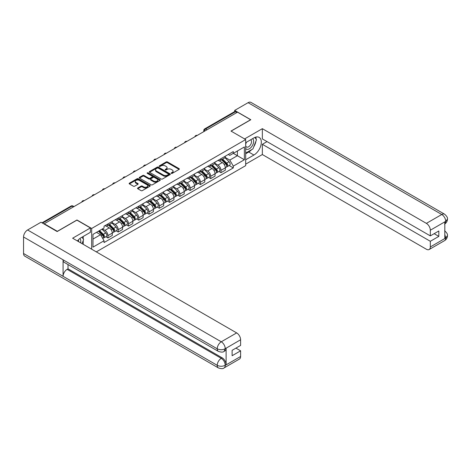 <?xml version="1.0" encoding="UTF-8"?>
<svg xmlns="http://www.w3.org/2000/svg" width="471" height="471" viewBox="0 0 471 471"><rect width="100%" height="100%" fill="white"/><g stroke="black" fill="none" stroke-linecap="round" stroke-linejoin="round"><path stroke-width="0.71" d="M171.326 173.369A0.642 0.371 0 0 0 172.233 173.369L179.104 169.407A0.913 0.53 0 0 0 179.369 169.03A0.913 0.53 0 0 0 179.104 168.659L167.464 161.936A0.913 0.53 0 0 0 166.169 161.936L159.298 165.904A0.642 0.371 0 0 0 160.205 166.428L161.094 165.916A2.926 1.69 0 0 1 165.233 165.916L166.204 166.475A2.926 1.69 0 0 1 167.058 167.67A2.926 1.69 0 0 1 166.204 168.865L165.315 169.377A0.642 0.371 0 0 0 166.222 169.901L167.111 169.383A2.926 1.69 0 0 1 171.244 169.383L172.215 169.949A2.926 1.69 0 0 1 173.075 171.138A2.926 1.69 0 0 1 172.215 172.333L171.326 172.851A0.642 0.371 0 0 0 171.326 173.369L171.326 172.851M137.785 187.994A0.913 0.53 0 0 0 137.514 188.371A0.913 0.53 0 0 0 137.785 188.741L141.053 190.625A0.913 0.53 0 0 0 142.342 190.625L149.972 186.222A0.913 0.53 0 0 0 150.243 185.851A0.913 0.53 0 0 0 149.972 185.474L138.333 178.756A0.913 0.53 0 0 0 137.043 178.756L129.413 183.16A0.913 0.53 0 0 0 129.142 183.537A0.913 0.53 0 0 0 129.413 183.908L133.358 186.186A0.913 0.53 0 0 0 134.647 186.186L137.915 184.302A0.913 0.53 0 0 0 138.18 183.925A0.913 0.53 0 0 0 137.915 183.555L135.96 182.424A2.443 1.413 0 0 1 135.242 181.423A2.443 1.413 0 0 1 136.749 180.122A2.443 1.413 0 0 1 139.416 180.428L147.082 184.85A2.443 1.413 0 0 1 147.794 185.851A2.443 1.413 0 0 1 146.287 187.152A2.443 1.413 0 0 1 143.62 186.846L142.342 186.11A0.913 0.53 0 0 0 141.053 186.11L137.785 187.994L137.785 188.741L141.053 186.869L141.053 186.11M91.662 228.47L76.973 219.986L57.344 231.32L44.233 223.754L237.514 112.163L250.625 119.734L230.99 131.068L245.685 139.551L91.662 228.47L91.662 249.2M161.159 179.015A0.913 0.53 0 0 0 162.454 179.015L170.084 174.611A0.913 0.53 0 0 0 170.349 174.241A0.913 0.53 0 0 0 170.084 173.864L158.444 167.146A0.913 0.53 0 0 0 157.149 167.146L149.519 171.55A0.913 0.53 0 0 0 149.254 171.927A0.913 0.53 0 0 0 149.519 172.298L161.159 179.015M147.547 173.511A0.642 0.371 0 0 1 148.194 173.599L160.016 180.422L152.398 184.82A0.913 0.53 0 0 1 151.103 184.82L139.463 178.103L142.731 176.231L142.731 175.471L139.463 177.355A0.913 0.53 0 0 0 139.198 177.732A0.913 0.53 0 0 0 139.463 178.103L139.463 177.355M142.731 176.231A0.913 0.53 0 0 1 144.026 176.231L144.026 175.471A0.913 0.53 0 0 0 142.731 175.471M144.026 175.471L148.742 178.197A0.913 0.53 0 0 0 150.037 178.197L152.204 176.943A0.913 0.53 0 0 0 152.474 176.572A0.913 0.53 0 0 0 152.204 176.201L147.288 173.363A0.642 0.371 0 0 1 148.194 172.839L160.028 179.669A0.913 0.53 0 0 1 160.293 180.046A0.913 0.53 0 0 1 160.028 180.417L160.028 179.669M96.308 251.879L245.685 165.639L245.685 139.551M44.233 223.754L44.233 224.096M207.016 129.772L205.633 128.977A1.86 1.077 60 0 0 204.697 128.883L234.54 111.656A1.86 1.077 60 0 1 235.471 111.745L205.633 128.977A1.86 1.077 120 0 0 204.314 131.256L204.314 131.332M236.854 112.545L235.471 111.745M220.981 158.68A4.286 2.473 60 0 1 220.092 160.605L224.437 158.091A4.286 2.473 -120 0 0 225.326 156.172M214.811 163.296L217.949 165.109A4.286 2.473 60 0 1 220.981 170.355L225.326 167.847A4.286 2.473 -120 0 0 222.294 162.595L219.186 160.799M225.326 167.847L225.326 170.166L220.981 172.674L218.897 171.473M220.092 160.605A4.286 2.473 60 0 1 217.985 160.411M220.981 170.355L220.981 172.674M210.702 164.615A4.286 2.473 60 0 1 209.813 166.534L214.164 164.026A4.286 2.473 -120 0 0 215.053 162.101M208.618 177.408L210.702 178.609L215.053 176.101L215.053 173.781A4.286 2.473 -120 0 0 212.021 168.53L208.906 166.734M209.813 166.534A4.286 2.473 60 0 1 207.705 166.345M204.532 169.224L207.67 171.038A4.286 2.473 60 0 1 210.702 176.289L210.702 178.609M200.428 170.543A4.286 2.473 60 0 1 199.539 172.468L203.884 169.96A4.286 2.473 -120 0 0 204.773 168.035M198.344 183.337L200.428 184.544L204.773 182.03L204.773 179.71A4.286 2.473 -120 0 0 201.741 174.464L198.632 172.669M199.539 172.468A4.286 2.473 60 0 1 197.431 172.274M194.258 175.159L197.396 176.972A4.286 2.473 60 0 1 200.428 182.224L200.428 184.544M190.149 176.478A4.286 2.473 60 0 1 189.26 178.403L193.61 175.895A4.286 2.473 -120 0 0 194.499 173.97M188.064 189.271L190.149 190.472L194.499 187.964L194.499 185.645A4.286 2.473 -120 0 0 191.467 180.399L188.353 178.597M189.26 178.403A4.286 2.473 60 0 1 187.152 178.209M183.978 181.094L187.117 182.907A4.286 2.473 60 0 1 190.149 188.153L190.149 190.472M179.875 182.412A4.286 2.473 60 0 1 178.986 184.338L183.331 181.824A4.286 2.473 -120 0 0 184.22 179.904M177.791 195.206L179.875 196.407L184.22 193.899L184.22 191.579A4.286 2.473 -120 0 0 181.188 186.328L178.079 184.532M178.986 184.338A4.286 2.473 60 0 1 176.878 184.143M173.705 187.028L176.843 188.842A4.286 2.473 60 0 1 179.875 194.087L179.875 196.407M169.595 188.347A4.286 2.473 60 0 1 168.706 190.266L173.057 187.758A4.286 2.473 -120 0 0 173.946 185.833M167.511 201.141L169.595 202.342L173.946 199.834L173.946 197.514A4.286 2.473 -120 0 0 170.914 192.262L167.8 190.467M168.706 190.266A4.286 2.473 60 0 1 166.599 190.078M163.425 192.957L166.563 194.77A4.286 2.473 60 0 1 169.595 200.022L169.595 202.342M159.322 194.276A4.286 2.473 60 0 1 158.433 196.201L162.778 193.693A4.286 2.473 -120 0 0 163.667 191.768M157.237 207.069L159.322 208.276L163.667 205.762L163.667 203.443A4.286 2.473 -120 0 0 160.635 198.197L157.526 196.401M158.433 196.201A4.286 2.473 60 0 1 156.325 196.007M153.152 198.892L156.29 200.705A4.286 2.473 60 0 1 159.322 205.957L159.322 208.276M149.042 200.21A4.286 2.473 60 0 1 148.153 202.136L152.504 199.627A4.286 2.473 -120 0 0 153.393 197.702M146.958 213.004L149.042 214.205L153.393 211.697L153.393 209.377A4.286 2.473 -120 0 0 150.361 204.131L147.246 202.33M148.153 202.136A4.286 2.473 60 0 1 146.045 201.941M142.872 204.826L146.01 206.639A4.286 2.473 60 0 1 149.042 211.885L149.042 214.205M138.768 206.145A4.286 2.473 60 0 1 137.879 208.07L142.224 205.556A4.286 2.473 -120 0 0 143.113 203.637M136.684 218.938L138.768 220.14L143.113 217.631L143.113 215.312A4.286 2.473 -120 0 0 140.081 210.06L136.973 208.264M137.879 208.07A4.286 2.473 60 0 1 135.772 207.876M132.598 210.761L135.736 212.574A4.286 2.473 60 0 1 138.768 217.82L138.768 220.14M128.489 212.08A4.286 2.473 60 0 1 127.6 213.999L131.951 211.491A4.286 2.473 -120 0 0 132.84 209.566M126.405 224.873L128.489 226.074L132.84 223.566L132.84 221.246A4.286 2.473 -120 0 0 129.808 215.995L126.693 214.199M127.6 213.999A4.286 2.473 60 0 1 125.492 213.81M122.319 216.689L125.457 218.503A4.286 2.473 60 0 1 128.489 223.754L128.489 226.074M118.215 218.008A4.286 2.473 60 0 1 117.326 219.933L121.671 217.425A4.286 2.473 -120 0 0 122.56 215.5M116.131 230.802L118.215 232.009L122.56 229.495L122.56 227.175A4.286 2.473 -120 0 0 119.528 221.929L116.419 220.134M117.326 219.933A4.286 2.473 60 0 1 115.218 219.739M112.045 222.624L115.183 224.437A4.286 2.473 60 0 1 118.215 229.689L118.215 232.009M107.936 223.943A4.286 2.473 60 0 1 107.047 225.868L111.397 223.36A4.286 2.473 -120 0 0 112.286 221.435M105.851 236.736L107.936 237.937L112.286 235.429L112.286 233.11A4.286 2.473 -120 0 0 109.254 227.864L106.14 226.062M107.047 225.868A4.286 2.473 60 0 1 104.939 225.674M102.401 228.924L104.903 230.372A4.286 2.473 60 0 1 107.936 235.618L107.936 237.937M228.258 154.476L229.807 155.371L244.367 146.964L237.384 150.997L237.384 155.713L229.807 160.087L225.085 157.361M92.981 239.08L100.559 234.705L104.05 240.752L92.981 247.145L92.981 234.364L104.05 227.976L104.05 226.186L233.298 151.568L233.298 153.358L244.367 159.746L233.298 166.133L229.807 160.087M244.367 146.964L244.367 159.746M104.05 240.752L104.05 242.541L233.298 167.923L233.298 166.133M100.559 234.705L96.473 232.35M229.171 165.539L233.298 167.923M171.585 173.463L172.215 173.098A2.926 1.69 0 0 0 173.075 171.903L173.075 171.138M167.058 167.67L167.058 168.43A2.926 1.69 0 0 1 166.204 169.625L165.568 169.99M179.104 168.659L179.104 169.407L167.464 162.701A0.913 0.53 0 0 0 166.169 162.701L159.557 166.516M170.072 174.617L158.444 167.906A0.913 0.53 0 0 0 157.149 167.906L149.531 172.304M168.465 174.5A0.642 0.371 0 0 0 168.465 173.976L158.25 168.076A0.642 0.371 0 0 0 157.343 168.076L156.407 168.618A2.926 1.69 0 0 0 155.548 169.813A2.926 1.69 0 0 0 156.407 171.008L163.39 175.041A2.926 1.69 0 0 0 167.529 175.041L168.465 174.5L168.465 175.259A0.642 0.371 0 0 0 168.653 175L168.653 174.241M155.548 169.813L155.548 170.579A2.926 1.69 0 0 0 156.407 171.768L156.407 171.008M168.465 175.259L167.529 175.801A2.926 1.69 0 0 1 163.39 175.801L156.407 171.768M144.026 176.231L148.742 178.956A0.913 0.53 0 0 0 150.037 178.956L152.204 177.708A0.913 0.53 0 0 0 152.474 177.332L152.474 176.572M153.64 181.023A2.443 1.413 0 0 0 156.307 181.329A2.443 1.413 0 0 0 157.82 180.028A2.443 1.413 0 0 0 157.102 179.027L154.4 177.467A0.913 0.53 0 0 0 153.11 177.467L150.944 178.721A0.913 0.53 0 0 0 150.673 179.092A0.913 0.53 0 0 0 150.944 179.463L153.64 181.023L153.64 181.782A2.443 1.413 0 0 0 156.307 182.089A2.443 1.413 0 0 0 157.82 180.787L157.82 180.028M150.673 179.092L150.673 179.851A0.913 0.53 0 0 0 150.944 180.228L150.944 179.463M153.64 181.782L150.944 180.228M147.794 185.851L147.794 186.61A2.443 1.413 0 0 1 146.287 187.917A2.443 1.413 0 0 1 143.62 187.611L142.342 186.869A0.913 0.53 0 0 0 141.053 186.869M135.242 181.423L135.242 182.189A2.443 1.413 0 0 0 135.96 183.184L135.96 182.424M137.915 183.555L137.915 184.302L135.96 183.184M149.961 186.228L138.333 179.516A0.913 0.53 0 0 0 137.043 179.516L129.425 183.914M221.535 159.769L225.58 163.767A2.331 1.342 60 0 1 226.198 167.258L225.326 167.758M222.341 160.57L224.055 161.559M221.982 159.51L226.416 163.884A1.119 0.648 60 0 1 226.71 165.562A1.119 0.648 60 0 1 226.61 165.604M222.653 159.127L226.698 163.119A2.331 1.342 60 0 1 227.316 166.61A2.331 1.342 60 0 1 226.61 166.687M224.92 157.65L229.071 161.747A2.331 1.342 60 0 1 229.689 165.239L227.316 166.61M211.255 165.704L215.306 169.701A2.331 1.342 60 0 1 215.918 173.193L215.047 173.693M212.062 166.499L213.781 167.493M211.703 165.445L216.136 169.819A1.119 0.648 60 0 1 216.43 171.497A1.119 0.648 60 0 1 216.33 171.538M212.374 165.056L216.425 169.054A2.331 1.342 60 0 1 217.037 172.545A2.331 1.342 60 0 1 216.336 172.621M214.641 163.584L218.797 167.682A2.331 1.342 60 0 1 219.409 171.173L217.037 172.545M200.982 171.638L205.026 175.63A2.331 1.342 60 0 1 205.644 179.121L204.773 179.628M201.788 172.433L203.501 173.422M201.429 171.379L205.862 175.754A1.119 0.648 60 0 1 206.157 177.426A1.119 0.648 60 0 1 206.057 177.467M202.1 170.991L206.145 174.982A2.331 1.342 60 0 1 206.763 178.48A2.331 1.342 60 0 1 206.057 178.55M204.367 169.519L208.518 173.616A2.331 1.342 60 0 1 209.136 177.108L206.763 178.48M251.62 149.66A10.48 6.052 120 0 1 248.712 152.021L253.916 155.03A10.48 6.052 120 0 0 260.763 145.792A10.48 6.052 120 0 0 259.156 137.397A10.48 6.052 120 0 0 253.916 137.915L245.685 142.666M253.916 155.03L245.685 159.781M245.685 164.155L262.347 154.535L262.347 144.303L430.329 241.287L430.329 246.951L445.807 237.937L444.824 238.397L444.824 222.041L445.713 221.341L430.329 230.219A5.587 3.226 -120 0 0 426.379 223.372L441.763 214.493L248.087 102.678L234.682 110.414L250.819 119.734L231.09 131.126M267.028 141.6L262.347 144.303M434.15 233.681L438.831 236.383L438.831 230.978L430.329 235.889L262.347 138.904L262.347 128.671L426.379 223.372M244.596 138.921L262.347 128.671M262.347 154.535L426.379 249.236A5.587 3.226 -120 0 0 429.175 249.512A5.587 3.226 -120 0 0 430.329 246.951M248.087 102.678A5.729 3.309 -60 0 1 250.955 102.39L444.624 214.211A5.729 3.309 -60 0 0 441.763 214.493A5.587 3.226 60 0 1 445.713 221.341M234.682 111.592L234.682 110.414M430.329 235.889L430.329 230.219M438.831 236.383L430.329 241.287M253.698 146.923A10.48 6.052 120 0 0 255.953 141.106M256.124 139.228A10.48 6.052 120 0 0 255.865 137.09M248.712 152.021L245.685 153.776M444.824 234.487L445.713 237.884M444.624 230.755C446.873 232.774 447.815 234.393 447.45 235.6L445.819 237.937M444.624 214.211C446.873 216.213 447.815 217.843 447.45 219.097L445.813 221.394M218.409 351.39A5.729 3.309 -60 0 1 217.225 348.805C219.863 350.071 222.495 350.059 225.126 348.775L224.072 351.384C223.136 352.337 221.246 352.337 218.409 351.39L64.262 262.394A5.729 3.309 -60 0 1 63.073 259.809L23.55 236.99A5.729 3.309 -60 0 1 27.601 229.972L41.006 222.23L57.144 231.549L76.908 220.14L90.414 227.935L90.414 232.309L81.059 237.714A10.48 6.052 120 0 0 77.391 240.958M90.414 227.935L72.628 238.208L236.66 332.909A5.587 3.226 60 0 1 240.61 339.756L240.61 345.42L232.115 350.33L232.115 355.729L240.61 350.824L240.61 356.488A5.587 3.226 60 0 1 239.451 359.049L224.072 367.928A5.587 3.226 -120 0 0 225.226 365.372L240.61 356.488M83.002 244.196L85.21 245.468M83.232 244.066L83.232 240.551M83.232 238.98L83.232 236.454M224.072 367.928C223.177 368.875 221.293 368.875 218.409 367.933L24.739 256.118A5.729 3.309 -60 0 1 23.55 253.498L63.073 276.318A5.729 3.309 -60 0 1 67.129 269.335L221.276 358.331L222.165 357.819A5.587 3.226 60 0 1 226.115 364.666L226.115 348.31A5.587 3.226 60 0 1 224.961 350.871L224.072 351.384M23.55 236.99L23.55 253.498M27.601 229.972L221.276 341.787A5.729 3.309 -60 0 0 217.225 348.805L63.073 259.809L63.073 276.318L217.225 365.313C219.851 366.585 222.489 366.585 225.132 365.313L225.226 365.372M240.61 350.824L235.936 348.122M68.018 264.561L68.018 268.823L222.165 357.819M68.018 268.823L67.129 269.335M245.685 148.489A6.058 3.497 120 0 0 250.495 147.965A6.058 3.497 120 0 0 253.651 141.377A6.058 3.497 120 0 0 252.556 138.698M246.192 142.372A6.058 3.497 120 0 0 245.685 143.467M245.685 145.492A4.145 2.396 120 0 0 246.521 146.987A4.145 2.396 120 0 0 249.712 145.875A4.145 2.396 120 0 0 251.526 141.706A4.145 2.396 120 0 0 250.666 139.805A4.145 2.396 120 0 0 250.654 139.799M246.533 142.177A4.145 2.396 120 0 0 245.685 144.662M254.864 137.438L256.483 139.74L252.927 148.907L245.815 153.01M80.588 242.806A6.058 3.497 120 0 0 80.794 241.176A6.058 3.497 120 0 0 79.793 238.573M78.663 241.688A4.145 2.396 120 0 0 78.663 241.505A4.145 2.396 120 0 0 78.239 239.986M81.972 237.184L83.626 239.539L82.036 243.637M190.702 177.573L194.753 181.565A2.331 1.342 60 0 1 195.365 185.056L194.494 185.556M191.509 178.368L193.228 179.357M191.149 177.314L195.583 181.682A1.119 0.648 60 0 1 195.877 183.36A1.119 0.648 60 0 1 195.777 183.402M191.821 176.925L195.871 180.917A2.331 1.342 60 0 1 196.484 184.408A2.331 1.342 60 0 1 195.783 184.485M194.087 175.447L198.244 179.551A2.331 1.342 60 0 1 198.856 183.042L196.484 184.408M180.428 183.502L184.473 187.499A2.331 1.342 60 0 1 185.091 190.99L184.22 191.491M181.235 184.302L182.948 185.291M180.876 183.243L185.309 187.617A1.119 0.648 60 0 1 185.603 189.295A1.119 0.648 60 0 1 185.503 189.336M181.547 182.86L185.592 186.852A2.331 1.342 60 0 1 186.21 190.343A2.331 1.342 60 0 1 185.503 190.419M183.814 181.382L187.964 185.48A2.331 1.342 60 0 1 188.583 188.971L186.21 190.343M170.149 189.436L174.199 193.434A2.331 1.342 60 0 1 174.812 196.925L173.94 197.426M170.955 190.231L172.674 191.226M170.596 189.177L175.029 193.552A1.119 0.648 60 0 1 175.324 195.23A1.119 0.648 60 0 1 175.224 195.271M171.267 188.789L175.318 192.786A2.331 1.342 60 0 1 175.93 196.277A2.331 1.342 60 0 1 175.23 196.354M173.534 187.317L177.691 191.414A2.331 1.342 60 0 1 178.303 194.906L175.93 196.277M159.875 195.371L163.92 199.363A2.331 1.342 60 0 1 164.538 202.854L163.667 203.36M160.682 196.166L162.395 197.155M160.323 195.112L164.756 199.486A1.119 0.648 60 0 1 165.05 201.158A1.119 0.648 60 0 1 164.95 201.199M160.994 194.723L165.038 198.715A2.331 1.342 60 0 1 165.657 202.212A2.331 1.342 60 0 1 164.95 202.283M163.26 193.251L167.411 197.349A2.331 1.342 60 0 1 168.029 200.84L165.657 202.212M149.595 201.305L153.646 205.297A2.331 1.342 60 0 1 154.258 208.788L153.387 209.289M150.402 202.1L152.121 203.089M150.043 201.046L154.476 205.415A1.119 0.648 60 0 1 154.771 207.093A1.119 0.648 60 0 1 154.671 207.134M150.714 200.658L154.765 204.65A2.331 1.342 60 0 1 155.377 208.141A2.331 1.342 60 0 1 154.676 208.217M152.981 199.186L157.137 203.284A2.331 1.342 60 0 1 157.75 206.775L155.377 208.141M139.322 207.234L143.367 211.232A2.331 1.342 60 0 1 143.985 214.723L143.113 215.223M140.128 208.035L141.842 209.024M139.769 206.975L144.203 211.349A1.119 0.648 60 0 1 144.497 213.027A1.119 0.648 60 0 1 144.397 213.069M140.44 206.592L144.485 210.584A2.331 1.342 60 0 1 145.103 214.075A2.331 1.342 60 0 1 144.397 214.152M142.707 205.115L146.858 209.212A2.331 1.342 60 0 1 147.476 212.709L145.103 214.075M129.042 213.169L133.093 217.166A2.331 1.342 60 0 1 133.705 220.658L132.84 221.158M129.849 213.964L131.568 214.959M129.49 212.91L133.923 217.284A1.119 0.648 60 0 1 134.217 218.962A1.119 0.648 60 0 1 134.117 219.003M130.161 212.521L134.211 216.519A2.331 1.342 60 0 1 134.824 220.01A2.331 1.342 60 0 1 134.123 220.087M132.428 211.049L136.584 215.147A2.331 1.342 60 0 1 137.196 218.638L134.824 220.01M118.769 219.103L122.813 223.095A2.331 1.342 60 0 1 123.431 226.586L122.56 227.093M119.575 219.898L121.288 220.887M119.216 218.844L123.649 223.219A1.119 0.648 60 0 1 123.944 224.891A1.119 0.648 60 0 1 123.844 224.932M119.887 218.456L123.932 222.447A2.331 1.342 60 0 1 124.55 225.945A2.331 1.342 60 0 1 123.844 226.015M122.154 216.984L126.305 221.082A2.331 1.342 60 0 1 126.923 224.573L124.55 225.945M108.489 225.038L112.54 229.03A2.331 1.342 60 0 1 113.152 232.521L112.286 233.021M109.296 225.833L111.015 226.822M108.936 224.779L113.37 229.147A1.119 0.648 60 0 1 113.664 230.825A1.119 0.648 60 0 1 113.564 230.867M109.608 224.39L113.658 228.382A2.331 1.342 60 0 1 114.27 231.873A2.331 1.342 60 0 1 113.57 231.95M111.874 222.918L116.031 227.016A2.331 1.342 60 0 1 116.643 230.507L114.27 231.873M98.451 231.208L102.26 234.964A2.331 1.342 60 0 1 102.878 238.456L102.76 238.52M99.022 231.767L100.735 232.756M98.904 230.949L103.096 235.082A1.119 0.648 60 0 1 103.39 236.76A1.119 0.648 60 0 1 103.29 236.801M99.575 230.56L103.379 234.317A2.331 1.342 60 0 1 103.997 237.808A2.331 1.342 60 0 1 103.29 237.884M101.948 229.189L105.751 232.945A2.331 1.342 60 0 1 106.369 236.442L103.997 237.808M204.379 131.297L204.314 131.256A1.86 1.077 0 0 1 203.766 130.496L203.766 131.65M118.215 229.689L122.56 227.175M128.489 223.754L132.84 221.246M138.768 217.82L143.113 215.312M149.042 211.885L153.393 209.377M159.322 205.957L163.667 203.443M169.595 200.022L173.946 197.514M179.875 194.087L184.22 191.579M190.149 188.153L194.499 185.645M200.428 182.224L204.773 179.71M210.702 176.289L215.053 173.781M107.936 235.618L112.286 233.11M104.903 230.372L109.254 227.864M115.183 224.437L119.528 221.929M125.457 218.503L129.808 215.995M135.736 212.574L140.081 210.06M146.01 206.639L150.361 204.131M156.29 200.705L160.635 198.197M166.563 194.77L170.914 192.262M176.843 188.842L181.188 186.328M187.117 182.907L191.467 180.399M197.396 176.972L201.741 174.464M207.67 171.038L212.021 168.53M217.949 165.109L222.294 162.595M197.084 135.507A1.86 1.077 120 0 0 196.26 135.984M186.804 141.441A1.86 1.077 120 0 0 185.986 141.918M176.531 147.376A1.86 1.077 120 0 0 175.707 147.847M166.251 153.305A1.86 1.077 120 0 0 165.433 153.781M155.978 159.239A1.86 1.077 120 0 0 155.153 159.716M145.698 165.174A1.86 1.077 120 0 0 144.88 165.651M135.424 171.108A1.86 1.077 120 0 0 134.6 171.579M125.145 177.037A1.86 1.077 120 0 0 124.326 177.514M114.871 182.972A1.86 1.077 120 0 0 114.047 183.449M104.591 188.906A1.86 1.077 120 0 0 103.773 189.383M94.318 194.841A1.86 1.077 120 0 0 93.494 195.312M84.038 200.77A1.86 1.077 120 0 0 83.22 201.247M73.417 206.904L72.034 206.104L42.555 223.124M73.965 206.592L72.964 206.015A1.86 1.077 120 0 0 72.034 206.104A1.86 1.077 60 0 0 71.103 206.015L42.007 222.812M172.215 173.098L172.215 172.333M165.315 169.901L165.315 169.377M166.204 169.625L166.204 168.865M159.298 166.428L159.298 165.904M166.169 162.701L166.169 161.936M167.464 162.701L167.464 161.936M149.519 172.298L149.519 171.55M157.149 167.906L157.149 167.146M158.444 167.906L158.444 167.146M170.084 174.611L170.084 173.864M163.39 175.801L163.39 175.041M167.529 175.801L167.529 175.041M148.742 178.956L148.742 178.197M150.037 178.956L150.037 178.197M152.204 177.708L152.204 176.943M148.194 173.599L148.194 172.839M142.342 186.869L142.342 186.11M143.62 187.611L143.62 186.846M129.413 183.908L129.413 183.16M137.043 179.516L137.043 178.756M138.333 179.516L138.333 178.756M149.972 186.222L149.972 185.474M225.58 163.767L224.243 164.538M226.94 165.05L226.522 165.292M229.071 161.747L226.698 163.119M215.306 169.701L213.964 170.473M216.666 170.985L216.242 171.226M218.797 167.682L216.425 169.054M205.026 175.63L203.69 176.401M206.386 176.913L205.968 177.161M208.518 173.616L206.145 174.982M447.45 235.618C447.385 237.814 446.42 239.48 444.559 240.634A5.587 3.226 -120 0 0 445.713 238.073M444.824 223.902L445.713 221.529M226.115 364.666L225.132 365.313M240.61 339.756L225.132 348.77M225.226 348.823L226.115 348.31M225.226 348.634A5.587 3.226 60 0 0 221.276 341.787L236.66 332.909M218.409 367.933A5.729 3.309 -60 0 1 217.225 365.313A5.729 3.309 -60 0 1 221.276 358.331C223.654 359.926 224.973 362.211 225.226 365.178M194.753 181.565L193.416 182.336M196.113 182.848L195.689 183.089M198.244 179.551L195.871 180.917M184.473 187.499L183.137 188.27M185.833 188.783L185.415 189.024M187.964 185.48L185.592 186.852M174.199 193.434L172.863 194.205M175.559 194.717L175.135 194.959M177.691 191.414L175.318 192.786M163.92 199.363L162.583 200.134M165.28 200.646L164.862 200.893M167.411 197.349L165.038 198.715M153.646 205.297L152.31 206.068M155.006 206.581L154.582 206.822M157.137 203.284L154.765 204.65M143.367 211.232L142.03 212.003M144.727 212.515L144.309 212.757M146.858 209.212L144.485 210.584M133.093 217.166L131.756 217.938M134.453 218.45L134.035 218.691M136.584 215.147L134.211 216.519M122.813 223.095L121.477 223.866M124.173 224.379L123.755 224.626M126.305 221.082L123.932 222.447M112.54 229.03L111.203 229.801M113.9 230.313L113.482 230.555M116.031 227.016L113.658 228.382M102.26 234.964L101.094 235.635M103.62 236.248L103.202 236.489M105.751 232.945L103.379 234.317M197.243 135.418A1.86 1.86 0 0 0 194.853 136.796M186.963 141.347A1.86 1.86 0 0 0 184.573 142.731M176.69 147.282A1.86 1.86 0 0 0 174.299 148.665M166.41 153.216A1.86 1.86 0 0 0 164.02 154.594M156.136 159.151A1.86 1.86 0 0 0 153.746 160.529M145.857 165.08A1.86 1.86 0 0 0 143.467 166.463M135.583 171.014A1.86 1.86 0 0 0 133.193 172.398M125.304 176.949A1.86 1.86 0 0 0 122.913 178.326M115.03 182.883A1.86 1.86 0 0 0 112.64 184.261M104.75 188.812A1.86 1.86 0 0 0 102.36 190.196M94.477 194.747A1.86 1.86 0 0 0 92.086 196.13M84.197 200.681A1.86 1.86 0 0 0 81.807 202.059M72.964 206.015A1.86 1.86 0 0 0 71.103 206.015M204.697 128.883A1.86 1.86 0 0 0 203.766 130.496M429.175 249.512L444.559 240.634M447.45 219.115C447.373 221.288 446.408 222.942 444.559 224.09"/></g></svg>
